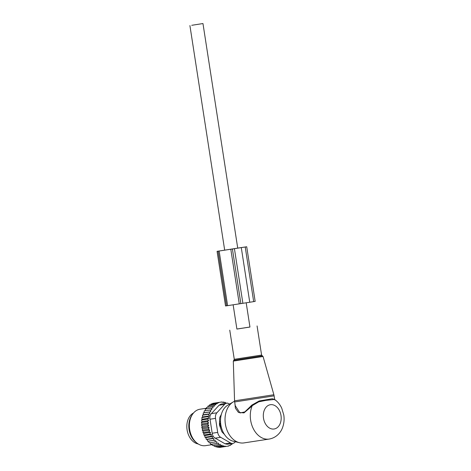 <?xml version="1.0" encoding="UTF-8"?>
<svg xmlns="http://www.w3.org/2000/svg" width="471" height="471" viewBox="0 0 471 471"><rect width="100%" height="100%" fill="white"/><g stroke="black" fill="none" stroke-linecap="round" stroke-linejoin="round"><path stroke-width="0.71" d="M236.889 329.029L249.942 327.009M234.582 401.245A21.495 15.49 81.3 0 0 233.304 401.898L227.834 405.131A19.028 13.712 81.3 0 0 220.817 424.754A19.028 13.712 81.3 0 0 233.333 441.268L239.521 442.722A21.495 15.49 81.3 0 0 243.907 442.917L269.171 439.066C276.712 437.724 281.016 432.072 282.571 427.544C284.042 423.564 284.449 419.39 283.789 415.033L281.758 408.245C280.086 404.595 277.69 401.663 274.569 399.443L265.803 400.403L258.756 401.816L252.25 405.655L251.82 405.107L259.162 400.974L272.273 398.731L274.652 399.502M233.304 401.898A21.495 15.49 81.3 0 0 225.374 424.065A21.495 15.49 81.3 0 0 239.521 442.722M269.171 439.066A21.495 15.49 81.3 0 1 250.637 420.22A21.495 15.49 81.3 0 1 252.25 405.655L249.977 407.786L249.63 407.297L244.796 411.919L240.016 412.955L235.247 405.731L234.664 401.951L274.116 395.846L273.875 394.745L234.558 400.833L234.664 401.951M249.63 407.297L251.82 405.107M249.977 407.786L243.966 412.902L238.414 412.402L235.37 408.133L234.941 403.741M233.139 304.802L236.895 329.058L238.72 328.787L249.948 327.039L246.192 302.8M191.738 25.299L202.966 23.55L191.738 25.299M220.563 422.463L220.257 423.093A2.455 1.772 81.3 0 0 220.781 426.467L221.252 426.962M220.487 427.886L221.458 427.739M219.545 421.816L220.522 421.663M193.522 412.985A16.126 11.616 81.3 0 0 189.683 437.294A16.126 11.616 81.3 0 0 198.238 443.976M210.137 442.734L210.814 444.318L216.813 443.405L216.801 441.71L209.159 442.881L208.506 441.133L207.617 441.209L215.176 440.12L215.159 441.969M207.617 441.209L207.116 439.461L206.21 439.325L212.215 438.413L213.787 438.442L213.622 440.297M206.21 439.325L205.862 437.594L204.962 437.253L210.961 436.34L212.533 436.582L212.215 438.413M204.962 437.253L204.761 435.569L203.872 435.021L209.878 434.103L211.432 434.55L210.961 436.34M203.872 435.021L203.831 433.402L202.977 432.655L208.977 431.742L210.496 432.384L209.878 434.103M207.776 426.75L201.771 427.662L202.136 426.373L208.8 425.36L207.776 426.75L209.171 427.762L208.276 429.281L209.742 430.111L203.072 431.13L202.977 432.655M203.072 431.13L202.271 430.194L208.276 429.281M209.171 427.762L202.506 428.775L202.271 430.194M202.506 428.775L201.771 427.662M202.136 426.373L201.482 425.101L207.487 424.188L208.8 425.36M215.83 404.801L209.248 405.802L209.536 404.86L217.29 403.671L215.535 403.947L215.83 404.801L214.04 405.084L214.405 406.196L212.633 406.473L213.075 407.839L211.349 408.11L211.85 409.729L210.213 409.988L210.778 411.742L209.248 412.054L209.966 413.768L208.482 414.28L209.336 415.928L207.911 416.635L208.9 418.195L207.552 419.096L208.665 420.544L207.411 421.622L208.629 422.946L201.965 423.959L201.482 425.101M201.965 423.959L201.405 422.54L207.411 421.622M209.248 405.802L208.035 405.996L207.793 407.203L206.634 407.386L206.428 408.852L205.35 409.022L205.185 410.747L204.208 410.9L204.114 412.761L203.248 412.967L203.295 414.78L202.477 415.192L202.665 416.941L202.024 417.306L201.829 418.342L202.23 419.214L201.553 420.008L201.994 421.563L201.405 422.54M215.5 446.196L216.059 447.003L223.813 445.813L223.796 446.437L217.796 447.35L217.284 446.802M213.693 445.307L214.287 446.378L220.293 445.466L220.304 444.294L212.527 445.484L211.891 444.153M215.176 440.12L208.506 441.133M213.787 438.442L207.116 439.461M212.533 436.582L205.862 437.594M211.432 434.55L204.761 435.569M210.496 432.384L203.831 433.402M210.761 404.666L211.079 403.994L212.486 403.771L212.674 403.376L221.959 401.946L212.674 403.376M227.234 403.205L225.691 403.253L225.403 402.393L223.866 402.628M227.175 403.017L225.691 403.241M233.428 443.264L231.944 443.635L231.926 444.536L230.396 444.777L230.378 445.401L228.794 445.654L228.782 446.019L219.498 447.45L219.198 447.126M217.29 403.671L217.084 403.082L211.079 403.994M218.679 402.464L218.803 402.811L212.486 403.771M223.666 402.046L222.076 402.287L225.403 402.393M225.503 446.537L225.515 446.167L223.796 446.437M229.595 404.089L228.93 403.712A6.141 4.427 81.3 0 0 226.633 403.241A6.141 4.427 81.3 0 0 224.555 404.395L216.901 412.779A6.141 4.427 81.3 0 0 215.524 418.383L217.696 432.396A6.141 4.427 81.3 0 0 220.699 437.312L230.525 442.946L225.02 443.782L227.21 444.271L232.821 443.417A6.141 4.427 -98.7 0 1 230.525 442.946M232.821 443.417A6.141 4.427 -98.7 0 0 234.899 442.257L235.365 441.745M217.696 432.396L212.191 433.238L210.019 419.219C209.577 416.941 210.037 415.075 211.397 413.62L219.05 405.237L221.023 404.094L226.633 403.241M197.125 443.205L196.03 442.363A17.186 12.381 -98.7 0 1 191.891 415.181L192.686 414.056A18.428 13.276 81.3 0 0 197.125 443.205A18.428 13.276 81.3 0 0 198.968 444.4A18.428 13.276 81.3 0 0 205.556 445.648L211.974 444.671M224.443 434.439L222.418 432.39A3.073 2.214 81.3 0 1 221.641 431.118L219.704 425.707A3.073 2.214 81.3 0 1 219.462 424.135L219.674 418.389A3.073 2.214 81.3 0 1 220.028 416.941L221.382 414.28M212.191 433.238C212.462 435.54 213.457 437.176 215.194 438.148L220.699 437.312M206.333 408.251L200.01 409.217A18.428 13.276 81.3 0 0 192.686 414.056M215.194 438.148L225.02 443.782M222.082 402.293L221.959 401.946M218.803 402.811L217.084 403.082M215.535 403.947L209.536 404.86M208.629 422.946L207.487 424.188M209.742 430.111L208.977 431.742M218.532 444.571L218.538 443.134L216.813 443.405M222.065 446.084L222.082 445.183L220.293 445.466M214.04 405.084L208.035 405.996M214.405 406.196L207.793 407.203M212.633 406.473L206.634 407.386M213.075 407.839L206.428 408.852M211.349 408.11L205.35 409.022M211.85 409.729L205.185 410.747M210.213 409.988L204.208 410.9M210.778 411.742L204.114 412.761M209.248 412.054L203.248 412.967M209.966 413.768L203.295 414.78M208.482 414.28L202.477 415.192M209.336 415.928L202.665 416.941M207.911 416.635L201.912 417.553M208.9 418.195L202.23 419.214M207.552 419.096L201.553 420.008M208.665 420.544L201.994 421.563M237.731 248.117L217.072 251.331L219.145 251.019L227.605 305.65L226.551 305.809L218.091 251.184M217.072 251.331L225.532 305.962L226.551 305.809M245.226 246.998L230.802 249.236L239.262 303.86L249.748 302.247L255.17 301.387L246.716 246.763L245.226 246.998L253.681 301.628M230.802 249.236L219.145 251.019M239.262 303.86L227.605 305.65M237.725 248.105L246.716 246.763M234.058 248.729L244.891 247.04L234.058 248.729M233.31 361.098L233.799 360.256L262.335 355.835L263.053 356.494L233.31 361.098L234.558 400.833M233.799 360.256L234.275 359.302L261.588 355.069L257.078 325.938M280.999 415.481A12.281 8.849 81.3 0 0 270.372 404.713A12.281 8.849 81.3 0 0 263.507 418.23A12.281 8.849 81.3 0 0 274.134 428.993A12.281 8.849 81.3 0 0 280.999 415.481M221.099 426.296A2.455 1.189 136.3 0 1 220.781 426.467L220.016 426.579M219.498 423.205L220.257 423.093A2.455 1.177 26 0 1 220.616 423.152M215.524 418.383L210.019 419.219M224.555 404.395L219.05 405.237M216.901 412.779L211.397 413.62M232.409 248.988L240.869 303.612M234.423 248.682L242.883 303.306M241.293 247.616L249.748 302.247M263.053 356.494L273.875 394.745M262.335 355.835L261.588 355.069M234.275 359.302L229.766 330.165M274.687 399.526L274.116 395.846M274.752 399.944L274.569 399.443M237.731 248.146L202.966 23.55M224.685 250.172L189.913 25.569"/></g></svg>
